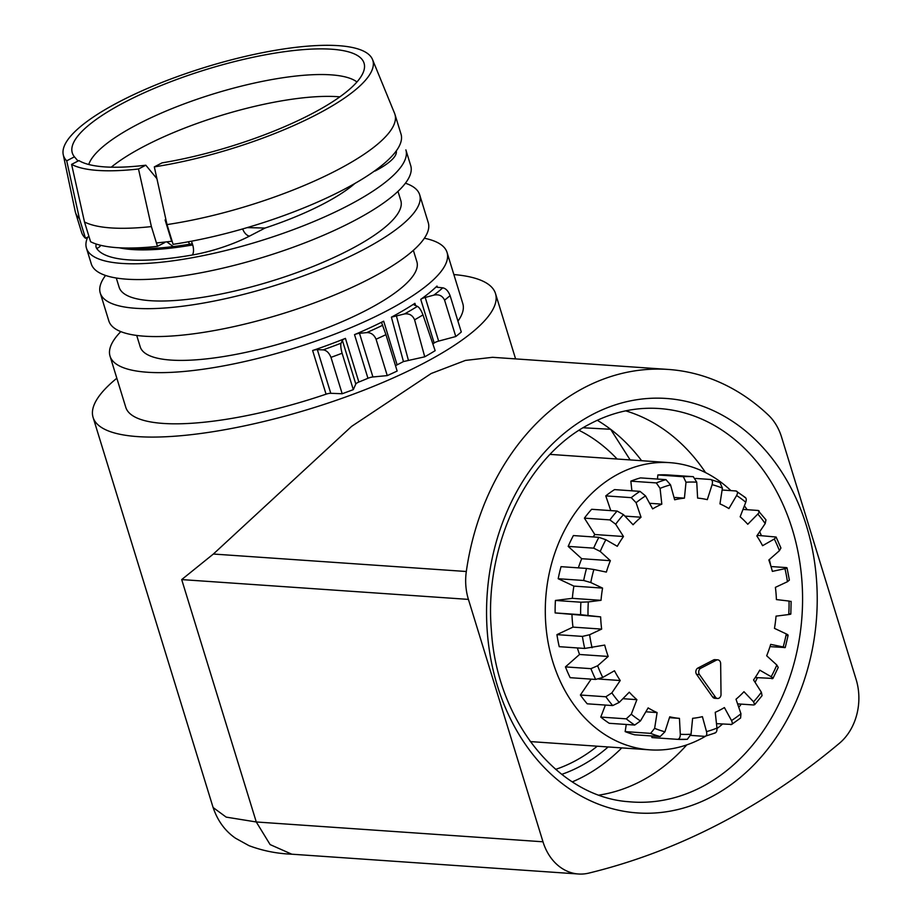 <?xml version="1.0" encoding="UTF-8"?>
<svg xmlns="http://www.w3.org/2000/svg" width="920" height="920" viewBox="0 0 920 920"><rect width="100%" height="100%" fill="white"/><g stroke="black" fill="none" stroke-linecap="round" stroke-linejoin="round"><path stroke-width="1.38" d="M166.853 241.914L173.282 246.583A149.994 39.663 -17.1 0 0 189.635 244.191A149.994 39.663 162.9 0 1 173.282 246.583A149.994 39.663 162.9 0 1 131.985 248.342A149.994 39.663 -17.1 0 1 128.363 248.032M397.98 191.36L400.809 200.56A147.361 38.962 162.9 0 1 312.662 266.616A147.361 38.962 162.9 0 1 150.362 300.69A147.361 38.962 162.9 0 1 119.117 287.212L116.288 278.024M84.502 221.984L90.574 241.718A167.095 44.183 -17.1 0 0 117.035 247.652A167.095 44.183 -17.1 0 0 157.469 246.341L151.398 226.596A167.095 44.183 -17.1 0 1 110.952 227.918A167.095 44.183 -17.1 0 1 84.502 221.984L71.599 164.381L78.913 160.586A152.628 40.354 -17.1 0 0 104.662 166.888A152.628 40.354 -17.1 0 0 145.809 165.209L138.494 168.992L151.398 226.596M372.508 59.501L394.588 113.367A167.095 44.183 162.9 0 1 394.945 114.367A167.095 44.183 162.9 0 1 336.386 170.487A167.095 44.183 162.9 0 1 167.014 224.583L154.318 166.876A161.828 42.791 -17.1 0 0 316.135 114.816A161.828 42.791 -17.1 0 0 372.508 59.501A161.828 42.791 -17.1 0 0 277.357 49.979A161.828 42.791 -17.1 0 0 120.221 101.292A161.828 42.791 -17.1 0 0 63.238 154.64A161.828 42.791 -17.1 0 0 66.711 160.827L79.407 218.534A167.095 44.183 162.9 0 1 75.532 212.635A167.095 44.183 162.9 0 1 75.256 211.611L63.238 154.64M394.945 114.367L401.016 134.113A167.095 44.183 -17.1 0 1 173.086 244.329L167.014 224.583M121.877 263.419A167.095 44.183 -17.1 0 0 305.911 224.779A167.095 44.183 -17.1 0 0 405.869 149.88L410.722 165.646A167.095 44.183 -17.1 0 1 310.764 240.545A167.095 44.183 -17.1 0 1 126.73 279.185A167.095 44.183 -17.1 0 1 91.298 263.913L86.445 248.147A167.095 44.183 -17.1 0 0 121.877 263.419M105.558 275.459A167.095 44.183 -17.1 0 0 100.257 293.02A167.095 44.183 -17.1 0 0 135.688 308.292A167.095 44.183 -17.1 0 0 319.723 269.652A167.095 44.183 -17.1 0 0 419.669 194.752A167.095 44.183 -17.1 0 0 405.409 183.206M419.669 194.752L428.26 222.651A167.095 44.183 162.9 0 1 328.302 297.551A167.095 44.183 162.9 0 1 144.267 336.191A167.095 44.183 162.9 0 1 108.836 320.919L100.257 293.02M413.367 250.332L416.875 261.728A144.727 38.272 162.9 0 1 330.303 326.6A144.727 38.272 162.9 0 1 170.901 360.077A144.727 38.272 162.9 0 1 140.22 346.84L136.712 335.443M383.674 321.172A5.267 1.391 162.9 0 0 381.708 323A5.267 1.391 162.9 0 0 381.731 323.046L385.952 334.661A194.73 51.486 162.9 0 1 376.061 339.216C374.049 334.673 370.921 332.476 366.712 332.615L359.49 333.304A5.267 1.391 -17.1 0 0 354.522 334.627A176.306 46.621 -17.1 0 0 383.674 321.172L397.106 364.837A176.306 46.621 -17.1 0 0 401.016 362.836A176.306 46.621 -17.1 0 0 403.454 361.56L391.391 317.17L404.478 313.95C409.262 313.317 412.631 315.272 414.598 319.827L424.741 356.81A194.73 51.486 -17.1 0 0 435.148 350.669L422.981 314.893A194.73 51.486 162.9 0 1 414.598 319.827M413.885 304.635L414.909 303.324A176.306 46.621 162.9 0 1 391.391 317.17M432.86 343.93A176.306 46.621 -17.1 0 0 434.171 343.01A5.267 1.391 -17.1 0 1 438.644 341.101L455.779 336.524A194.73 51.486 -17.1 0 0 461.288 332.016L450.098 295.63A194.73 51.486 162.9 0 1 444.578 300.138L455.779 336.524M444.578 300.138C442.44 295.722 438.863 294.066 433.837 295.136L425.212 297.447A5.267 1.391 -17.1 0 0 420.739 299.345A176.306 46.621 -17.1 0 0 437 286.062A5.267 1.391 162.9 0 0 436.632 286.844A5.267 1.391 162.9 0 0 437.621 287.305L442.773 287.833C445.809 288.385 448.247 290.984 450.098 295.63M457.941 321.149A176.306 46.621 -17.1 0 0 462.806 303.623L447.062 252.448A176.306 46.621 -17.1 0 0 424.373 238.234M120.807 331.614A176.306 46.621 -17.1 0 0 110.032 356.12A176.306 46.621 -17.1 0 0 212.198 367.862A176.306 46.621 -17.1 0 0 385.261 311.65A176.306 46.621 -17.1 0 0 447.062 252.448M453.859 274.551A210.519 55.66 162.9 0 1 495.5 293.56A210.519 55.66 162.9 0 1 369.575 387.929A210.519 55.66 162.9 0 1 137.712 436.609A210.519 55.66 162.9 0 1 93.081 417.369A210.519 55.66 162.9 0 1 116.84 378.235M213.118 807.53C217.591 820.732 225.043 830.956 235.486 838.2L249.009 845.664C262.695 850.793 276.954 853.633 291.789 854.197L270.112 844.583L256.277 821.974L226.182 817.121L213.106 807.53L93.081 417.369M542.984 841.788L256.277 821.974L181.7 579.588L213.359 554.035L351.612 426.374L431.204 373.497L465.428 360.421L492.556 357.305L668.207 369.437A236.831 188.255 94 0 0 466.313 571.504A52.624 41.837 94 0 0 468.418 599.391L542.984 841.788A52.624 41.837 94 0 0 578.496 874A52.624 41.837 94 0 0 588.834 873.103A834.164 663.067 94 0 0 839.511 743.187A52.624 41.837 94 0 0 856.129 679.489L781.563 437.092A52.624 41.837 94 0 0 768.28 415A236.831 188.255 94 0 0 668.207 369.437M686.769 744.889A195.649 155.514 -86 0 1 640.469 781.425A195.649 155.514 -86 0 1 599.115 795.087M572.332 781.862A195.385 155.308 94 0 0 582.325 777.17A195.385 155.308 94 0 0 621.77 747.902M247.192 227.619L265.052 228.045A126.304 33.396 -17.1 0 0 354.867 183.482M339.859 96.853A142.761 37.743 -17.1 0 0 145.199 145.751A142.761 37.743 -17.1 0 0 111.239 167.187M88.745 164.484A142.761 37.743 162.9 0 1 138.483 123.912A142.761 37.743 162.9 0 1 331.073 74.853A142.761 37.743 162.9 0 1 356.948 81.972M154.318 166.876L162.035 162.874A152.628 40.354 -17.1 0 0 364.458 67.873A152.628 40.354 -17.1 0 0 331.695 49.22A152.628 40.354 -17.1 0 0 156.354 87.48A152.628 40.354 -17.1 0 0 74.428 156.826L78.05 161.034M74.428 156.826L66.711 160.827M71.599 164.381A161.828 42.791 -17.1 0 0 138.494 168.992M164.761 242.569L157.469 246.341M171.66 241.316L165.083 219.903L165.887 219.477M156.906 178.664L145.809 165.209M165.083 219.903A149.994 39.663 -17.1 0 0 165.956 219.788M88.964 236.474L85.491 238.28L79.407 218.534M630.154 459.919L610.627 429.284L583.176 427.765M561.729 774.364A184.195 146.418 94 0 0 608.143 746.959M641.608 460.701A195.385 155.308 94 0 0 610.627 429.284M625.657 410.849A195.649 155.514 -86 0 1 705.571 472.627M403.466 361.56L424.741 356.81M397.106 364.837A5.267 1.391 -17.1 0 0 395.542 365.849M359.49 333.304L372.922 376.97L387.262 375.601A194.73 51.486 -17.1 0 0 397.141 371.047L385.952 334.661M372.922 376.97A5.267 1.391 -17.1 0 0 367.954 378.281A176.306 46.621 -17.1 0 1 358.857 382.041A5.267 1.391 -17.1 0 0 355.798 384.042L342.366 340.377A5.267 1.391 162.9 0 1 345.425 338.376A176.306 46.621 162.9 0 1 312.627 350.52L326.059 394.185A5.267 1.391 -17.1 0 1 330.774 393.3L342.183 393.748A194.73 51.486 -17.1 0 0 353.303 389.631L355.798 384.042M110.032 356.12L125.775 407.307A176.306 46.621 -17.1 0 0 326.059 394.185M414.218 304.945L417.404 306.348C419.313 307.395 421.176 310.247 422.981 314.893M408.308 359.904L396.29 315.502M376.061 339.216L387.262 375.601M342.366 340.377L341.101 343.195C340.457 345.058 340.791 348.416 342.102 353.245L353.303 389.631M312.627 350.52A5.267 1.391 -17.1 0 1 317.342 349.646L323.081 349.865C326.45 350.244 329.084 352.74 330.981 357.362L342.183 393.748M87.745 237.107A167.095 44.183 -17.1 0 0 86.445 248.147M75.532 212.635L81.604 232.38A167.095 44.183 -17.1 0 0 85.491 238.28M188.358 241.787L189.635 244.191A149.994 39.663 -17.1 0 0 192.337 243.731A7.889 3.277 -99.9 0 0 191.314 241.236M721.027 694.347A3.944 3.139 -86 0 1 719.003 698.176A3.944 3.139 -86 0 1 717.611 698.475A3.944 3.139 -86 0 1 715.507 697.21L699.464 674.59A3.944 3.139 -86 0 1 700.718 668.276L716.393 660.157A3.944 3.139 -86 0 1 717.784 659.858A3.944 3.139 -86 0 1 720.647 663.607L721.027 694.347M693.289 476.675A131.571 104.581 94 0 0 688.321 476.548A131.571 104.581 94 0 0 683.353 476.721L657.857 474.961A131.571 104.581 94 0 1 662.837 474.789A131.571 104.581 94 0 1 667.793 474.916L693.289 476.675L696.75 482.183A126.304 100.406 94 0 0 686.009 482.229L684.422 498.145A110.515 87.848 94 0 0 674.659 499.79L670.542 484.851L665.988 479.653L640.504 477.894A131.571 104.581 94 0 0 635.639 479.389A131.571 104.581 94 0 0 630.832 481.16L631.902 490.82M769.994 646.622L785.231 647.553L788.13 635.294M755.216 677.545L772.926 678.442L778.239 667.437M737.587 703.869L753.56 704.973L754.699 704.662L753.56 701.822A126.304 100.406 94 0 0 761.38 692.242L753.56 679.949A110.515 87.848 94 0 0 759.759 670.151L771.19 676.729A126.304 100.406 94 0 0 776.825 665.01L766.682 655.776A110.515 87.848 94 0 0 770.695 644.368L783.184 646.956A126.304 100.406 94 0 0 786.266 633.914L774.467 628.36A110.515 87.848 94 0 0 776.031 616.135L788.727 614.548A126.304 100.406 94 0 0 789.038 601.059L776.399 599.575A110.515 87.848 94 0 0 775.399 587.362L787.439 581.716A126.304 100.406 94 0 0 784.956 568.686L772.351 571.377A110.515 87.848 94 0 0 768.844 560.004L779.424 550.689A126.304 100.406 94 0 0 774.306 539.016L762.577 545.698A110.515 87.848 94 0 0 756.827 535.934L765.198 523.572A126.304 100.406 94 0 0 757.815 514.061L747.764 524.273A110.515 87.848 94 0 0 740.151 516.798L745.752 502.239A126.304 100.406 94 0 0 736.598 495.523L728.916 508.565A110.515 87.848 94 0 0 719.957 503.884L722.407 488.117A126.304 100.406 94 0 0 712.103 484.667L707.307 499.652A110.515 87.848 94 0 0 697.613 498.088L696.75 482.183M716.484 723.66L731.664 724.431L740.588 718.025L740.956 713.759L736.011 699.234A110.515 87.848 94 0 0 743.969 691.702L753.56 701.822M690.839 735.402L704.697 736.368L715.185 732.964M651.82 735.977L651.912 737.575L677.419 739.335C679.317 739.139 680.282 737.449 680.294 734.263A126.304 100.406 94 0 0 691.046 734.229L692.622 718.313A110.515 87.848 94 0 0 702.397 716.657L706.514 731.607A126.304 100.406 94 0 0 716.967 728.077L715.231 712.321A110.515 87.848 94 0 0 719.865 710.102A110.515 87.848 94 0 0 724.408 707.572L731.504 720.544A126.304 100.406 94 0 0 740.956 713.759M626.267 724.466L625.151 731.607L650.635 733.366L654.637 728.341A126.304 100.406 94 0 0 664.942 731.791L669.737 716.806A110.515 87.848 94 0 0 679.443 718.37L680.294 734.263M625.151 731.607A131.571 104.581 94 0 0 629.878 733.344A131.571 104.581 94 0 0 634.673 734.793L660.169 736.552L664.942 731.791M605.394 705.065L600.76 717.082L626.244 718.842L631.293 714.219A126.304 100.406 94 0 0 640.458 720.935L648.14 707.894A110.515 87.848 94 0 0 657.098 712.574L654.637 728.341M600.76 717.082A131.571 104.581 94 0 0 604.934 720.314A131.571 104.581 94 0 0 609.224 723.293L634.708 725.052L640.458 720.935M591.157 679.132L580.393 695.014L605.877 696.773L611.857 692.886A126.304 100.406 94 0 0 619.24 702.397L629.28 692.185A110.515 87.848 94 0 0 636.904 699.66L631.293 714.219M580.393 695.014A131.571 104.581 94 0 0 583.728 699.522A131.571 104.581 94 0 0 587.224 703.811L612.708 705.571L619.24 702.397M583.683 580.485L558.198 578.726A131.571 104.581 94 0 1 559.509 572.654A131.571 104.581 94 0 1 561.039 566.662L586.523 568.422A131.571 104.581 94 0 0 584.993 574.413A131.571 104.581 94 0 0 583.683 580.485L590.789 582.544L602.577 588.098A110.515 87.848 94 0 0 601.024 600.323L572.355 598.345L555.427 600.449L580.911 602.209A131.571 104.581 94 0 0 580.658 608.453A131.571 104.581 94 0 0 580.635 614.686L600.645 616.883A110.515 87.848 94 0 0 601.657 629.096L572.987 627.118L556.933 634.639L582.417 636.398A131.571 104.581 94 0 0 583.452 642.459A131.571 104.581 94 0 0 584.717 648.439L604.705 645.081A110.515 87.848 94 0 0 608.2 656.455L579.531 654.476L565.443 666.896L590.928 668.656L597.632 665.769A126.304 100.406 94 0 0 602.738 677.442L614.468 670.76A110.515 87.848 94 0 0 620.23 680.524L611.857 692.886M565.443 666.896A131.571 104.581 94 0 0 567.709 672.359A131.571 104.581 94 0 0 570.17 677.683L595.654 679.443L602.738 677.442M556.933 634.639A131.571 104.581 94 0 0 557.968 640.699A131.571 104.581 94 0 0 559.233 646.679L584.717 648.439M555.427 600.449A131.571 104.581 94 0 0 555.162 606.694A131.571 104.581 94 0 0 555.139 612.927L600.645 616.883M598.874 537.326A131.571 104.581 94 0 0 596.171 542.662A131.571 104.581 94 0 0 593.664 548.147L568.18 546.388A131.571 104.581 94 0 1 570.688 540.903A131.571 104.581 94 0 1 573.39 535.566L598.874 537.326L605.866 539.729A126.304 100.406 94 0 0 600.219 551.448L610.374 560.683A110.515 87.848 94 0 0 606.36 572.091L593.871 569.503A126.304 100.406 94 0 0 590.789 582.544M617.113 511.048A131.571 104.581 94 0 0 613.421 515.372A131.571 104.581 94 0 0 609.891 519.903L584.407 518.144A131.571 104.581 94 0 1 587.938 513.613A131.571 104.581 94 0 1 591.629 509.289L617.113 511.048L623.495 514.636A126.304 100.406 94 0 0 615.675 524.216L623.484 536.509A110.515 87.848 94 0 0 617.285 546.308L605.866 539.729M631.258 497.651L605.774 495.891A131.571 104.581 94 0 1 610.086 492.625A131.571 104.581 94 0 1 614.525 489.612L640.009 491.372A131.571 104.581 94 0 0 635.57 494.385A131.571 104.581 94 0 0 631.258 497.651L636.088 502.699L641.033 517.224A110.515 87.848 94 0 0 633.075 524.756L623.495 514.636M579.071 430.341A178.94 142.232 -86 0 1 617.09 459.011M761.404 535.635A143.934 114.413 94 0 0 759.678 531.714M747.178 509.703A143.934 114.413 94 0 0 744.372 505.827M730.882 490.613A143.934 114.413 94 0 0 669.771 462.656A143.934 114.413 94 0 0 552.793 661.733A143.934 114.413 94 0 0 649.934 749.846A143.934 114.413 94 0 0 705.548 736.241M649.577 503.286L661.825 504.137A110.515 87.848 94 0 0 657.19 506.356A110.515 87.848 94 0 0 652.648 508.886L645.553 495.914L640.009 491.372M601.024 600.323L588.328 601.91A126.304 100.406 94 0 0 588.018 615.399M601.657 629.096L589.605 634.742A126.304 100.406 94 0 0 592.089 647.772M608.2 656.455L597.632 665.769M630.832 481.16L656.317 482.919L660.077 488.382L661.825 504.137M717.784 659.858L714.92 659.651A3.944 3.139 94 0 0 713.529 659.962L697.855 668.081A3.944 3.139 94 0 0 696.601 674.394L712.644 697.015A3.944 3.139 94 0 0 714.748 698.28L717.611 698.475M610.788 510.611L605.774 495.891M641.033 517.224L624.875 516.108M593.17 536.935A110.515 87.848 -86 0 1 594.814 534.52L623.484 536.509M578.381 567.858A110.515 87.848 -86 0 1 581.704 558.704L610.374 560.683M572.355 598.345A110.515 87.848 -86 0 1 573.907 586.109L602.577 588.098M572.987 627.118A110.515 87.848 -86 0 1 571.976 614.905M579.531 654.476A110.515 87.848 -86 0 1 577.38 647.933M620.23 680.524L598.724 679.029M636.904 699.66L622.886 698.694M657.098 712.574L645.84 711.793M679.443 718.37L669.461 717.681M674.004 497.421L684.422 498.145M609.891 519.903L615.675 524.216M594.814 534.52L584.407 518.144M717.013 728.548A143.934 114.413 94 0 0 722.522 724.074M738.76 707.307A143.934 114.413 94 0 0 741.279 704.122M755.09 682.352A143.934 114.413 94 0 0 757.424 677.695M770.764 565.742A143.934 114.413 94 0 0 769.35 559.567M657.857 474.961L657.455 479.067M558.198 578.726L573.907 586.109M568.18 546.388L581.704 558.704M597.252 746.212A178.94 142.232 -86 0 1 555.645 769.373M593.664 548.147L600.219 551.448M586.523 568.422L593.871 569.503M580.911 602.209L588.328 601.91M580.635 614.686L555.139 612.927M582.417 636.398L589.605 634.742M677.442 739.335A131.571 104.581 94 0 0 682.364 739.461A131.571 104.581 94 0 0 687.332 739.3L677.419 739.335M687.332 739.3L691.046 734.229M704.697 736.368C706.548 736.184 707.158 734.608 706.514 731.607M714.369 733.091C716.266 732.895 717.14 731.227 716.967 728.077M730.675 724.638C732.469 724.5 732.745 723.143 731.504 720.544M754.699 704.662L762.059 695.658L761.38 692.242M771.811 678.695C773.513 678.684 773.306 678.029 771.19 676.729M778.228 667.437L776.825 665.01M784.15 647.599C785.841 647.68 785.507 647.461 783.184 646.956M787.002 635.536C788.693 635.547 788.452 635.007 786.266 633.914M789.774 613.801C791.442 613.973 791.096 614.215 788.727 614.548M790.05 601.323L789.038 601.059M784.956 568.686C787.313 568.134 787.646 567.766 785.967 567.571L787.037 567.87L789.371 580.106L787.439 581.716M785.967 567.571L771.006 566.536M757.229 535.348L776.112 537.027L780.919 547.998L779.424 550.689M776.112 537.027L774.306 539.016M757.815 514.061C759.655 512.003 759.702 510.796 757.976 510.45L765.969 519.834L765.198 523.572M757.976 510.45L742.992 509.416M744.429 497.168C746.258 497.605 746.695 499.296 745.752 502.239M736.598 495.523C737.966 492.89 737.748 491.372 735.966 490.969L745.43 497.559M735.966 490.969L722.119 490.015M720.038 482.655L722.407 488.117M712.103 484.667C712.885 481.643 712.356 479.906 710.516 479.469L720.624 482.793M710.516 479.469L695.658 478.434M683.353 476.721L686.009 482.229M119.209 247.79A149.994 39.663 -17.1 0 0 132.365 249.55A149.994 39.663 -17.1 0 0 192.705 244.939L192.337 243.731M415.667 305.589L414.909 303.324M420.739 299.345L434.171 343.01M437.379 287.281L437 286.062M702.938 786.301A197.202 156.745 -86 0 1 701.534 787.037A197.202 156.745 -86 0 1 628.866 801.734C558.923 797.053 496.834 721.832 491.372 630.154C483.862 544.64 527.206 455.63 590.088 423.855C611.455 412.585 633.443 407.422 656.029 408.353A197.202 156.745 -86 0 1 800.733 568.916A197.202 156.745 -86 0 1 702.938 786.301M591.514 415A207.724 165.117 94 0 0 497.961 687.596A207.724 165.117 94 0 0 712.275 796.398A207.724 165.117 94 0 0 806.104 524.71A207.724 165.117 94 0 0 592.986 414.23A207.724 165.117 94 0 0 591.514 415M597.275 420.279A195.385 155.308 -86 0 1 610.569 429.284M468.418 599.391L181.7 579.588M466.313 571.504L213.359 554.035M433.837 295.136A186.829 49.404 -17.1 0 0 442.773 287.833M425.212 297.447L438.644 341.101M345.425 338.376L358.857 382.041M354.522 334.627L367.954 378.281M404.478 313.95A186.829 49.404 -17.1 0 0 417.404 306.348M366.712 332.615A186.829 49.404 -17.1 0 0 382.72 325.231M342.102 353.245A194.73 51.486 162.9 0 1 330.981 357.362M323.081 349.865A186.829 49.404 -17.1 0 0 341.101 343.195M317.342 349.646L330.774 393.3M396.244 150.96A60.524 16.008 162.9 0 1 374.98 171.074M265.052 228.045L249.55 236.083A60.524 16.008 162.9 0 1 192.245 255.024A157.883 41.745 162.9 0 1 96.68 248.423A60.524 16.008 162.9 0 1 96.29 244.064M100.82 245.341A7.889 7.59 -33.6 0 1 96.68 248.423M192.705 244.939A7.889 3.277 -99.9 0 1 192.245 255.024M242.684 228.93A7.889 4.312 -117.4 0 0 249.55 236.083M650.635 733.366A131.571 104.581 94 0 0 655.373 735.103A131.571 104.581 94 0 0 660.169 736.552M626.244 718.842A131.571 104.581 94 0 0 630.418 722.073A131.571 104.581 94 0 0 634.708 725.052M605.877 696.773A131.571 104.581 94 0 0 609.212 701.281A131.571 104.581 94 0 0 612.708 705.571M590.928 668.656A131.571 104.581 94 0 0 593.193 674.119A131.571 104.581 94 0 0 595.654 679.443M665.988 479.653A131.571 104.581 94 0 0 661.123 481.148A131.571 104.581 94 0 0 656.317 482.919M670.542 484.851A126.304 100.406 94 0 0 660.077 488.382M645.553 495.914A126.304 100.406 94 0 0 636.088 502.699M700.718 668.276L697.855 668.081M716.393 660.157L713.529 659.962M715.507 697.21L712.644 697.015M699.464 674.59L696.601 674.394M172.143 241.247L156.434 242.972M515.591 358.892L495.5 293.56M291.789 854.197L578.496 874M669.771 462.656L550.114 454.388M649.934 749.846L530.276 741.577M790.832 614.043L791.119 601.358"/></g></svg>
